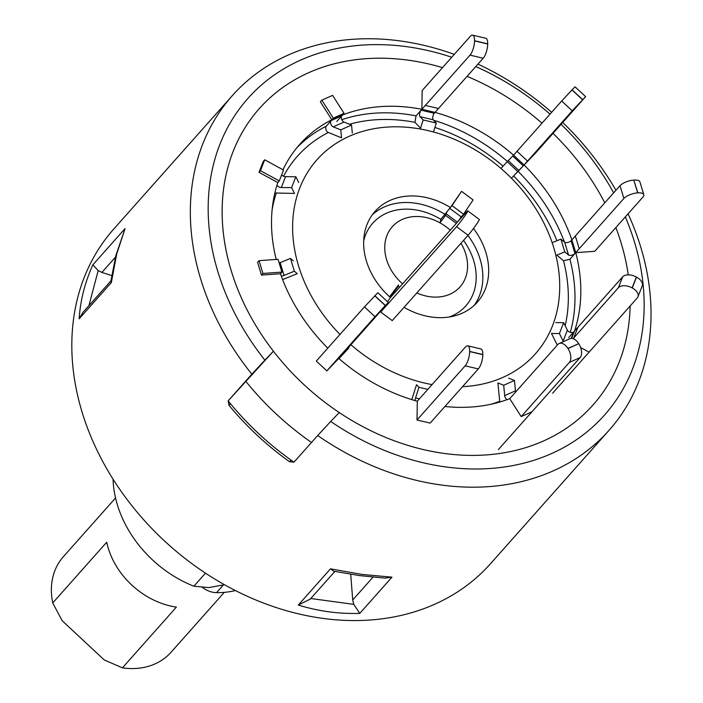 <?xml version="1.0" encoding="UTF-8"?>
<svg xmlns="http://www.w3.org/2000/svg" width="703" height="703" viewBox="0 0 703 703"><rect width="100%" height="100%" fill="white"/><g stroke="black" fill="none" stroke-linecap="round" stroke-linejoin="round"><path stroke-width="1.05" d="M115.547 497.97L63.375 556.679A71.987 57.04 41.6 0 0 52.751 602.946L106.724 542.206A71.987 57.04 -138.4 0 0 110.652 554.904A71.987 57.04 -138.4 0 0 176.391 607.111L122.419 667.85A71.987 57.04 41.6 0 0 170.996 652.322L224.275 592.365M52.751 602.946L62.145 620.696L104.272 659.95L122.419 667.85M235.356 590.538A89.984 71.293 -138.4 0 1 216.55 592.647A21.6 17.109 -138.4 0 1 202.192 587.233M111.329 282.606L79.149 318.819C80.344 300.392 84.922 282.386 92.875 264.803L125.055 228.589L116.672 254.135L111.329 282.606L110.863 281.191L115.837 255.69L125.055 228.589M330.489 568.824L361.931 574.421L391.975 577.163L385.016 578.112L359.593 575.608L333.723 571.196L330.489 568.824L298.309 605.037C318.371 611.25 338.864 614.027 359.787 613.376L353.767 604.352L352.721 599.993L350.718 574.298M628.069 213.809A251.964 199.626 -138.4 0 1 609.026 430.341L490.509 563.709A251.964 199.626 -138.4 0 1 392.731 617.155A251.964 199.626 -138.4 0 1 123.166 494.174A251.964 199.626 -138.4 0 1 113.824 228.976L232.35 95.599A251.964 199.626 -138.4 0 1 330.129 42.162A251.964 199.626 -138.4 0 1 454.287 54.368M609.026 430.341A251.964 199.626 -138.4 0 1 511.248 483.778A251.964 199.626 -138.4 0 1 317.686 435.509L293.995 462.17L289.557 461.722L291.086 460.122M230.505 403.715L228.993 405.297A251.964 199.626 41.6 0 0 289.557 461.722M228.993 405.297L228.159 400.842L251.859 374.181A251.964 199.626 -138.4 0 1 232.35 95.599M251.859 374.181L264.882 360.138A238.44 188.914 -138.4 0 1 340.472 47.848A238.44 188.914 -138.4 0 1 451.739 57.242M475.782 66.557A238.44 188.914 -138.4 0 1 550.018 114.15M561.082 124.334A238.44 188.914 -138.4 0 1 613.64 192.842M625.336 216.884A238.44 188.914 -138.4 0 1 511.872 465.764A238.44 188.914 -138.4 0 1 330.709 421.466L317.686 435.509M477.943 64.122A251.964 199.626 -138.4 0 1 551.653 112.304M562.725 122.489A251.964 199.626 -138.4 0 1 615.925 190.285M264.882 360.138L273.423 351.228A223.167 176.813 -138.4 0 1 345.955 61.231A223.167 176.813 -138.4 0 1 442.503 67.629A223.167 176.813 41.6 0 0 366.008 58.683A223.167 176.813 41.6 0 0 231.225 270.725A223.167 176.813 41.6 0 0 486.335 454.92A223.167 176.813 41.6 0 0 630.134 305.963A223.167 176.813 -138.4 0 1 506.38 452.38A223.167 176.813 -138.4 0 1 339.25 412.556L330.709 421.466M467.064 76.363A223.167 176.813 -138.4 0 1 541.978 123.192A223.167 176.813 41.6 0 0 467.064 76.363M553.033 133.394A223.167 176.813 -138.4 0 1 604.773 202.824A223.167 176.813 41.6 0 0 553.033 133.394M615.854 227.552A223.167 176.813 -138.4 0 1 628.236 274.855A223.167 176.813 41.6 0 0 615.854 227.552M273.423 351.228L228.159 400.842A251.964 199.626 -138.4 0 0 293.995 462.17L311.499 442.468A251.964 199.626 -138.4 0 1 245.672 381.14M334.848 571.425L310.234 599.123L298.309 605.037M310.77 598.517L353.767 604.352M115.459 257.175L101.9 272.43L98.183 270.576L92.875 264.803M101.9 272.43L111.715 275.558M98.183 270.576L88.921 305.638M79.149 318.819L82.91 312.404L110.898 280.91M224.45 584.711L208.826 587.594L193.887 586.223A107.981 85.555 41.6 0 1 113.051 479.165M205.496 573.165L193.887 586.223M462.539 386.668A146.083 115.74 41.6 0 0 465.553 386.492A146.083 115.74 41.6 0 0 553.779 247.693A146.083 115.74 41.6 0 0 386.782 127.111A146.083 115.74 41.6 0 0 295.313 202.569A146.083 115.74 41.6 0 0 339.971 334.443M350.92 344.76A146.083 115.74 41.6 0 0 432.064 384.594M336.755 121.522L344.048 113.324L333.292 118.122L321.833 100.169L320.375 101.812L331.825 119.756L325.621 127.032L326.043 130.24L327.405 132.067L341.535 137.85L340.779 129.87L351.544 125.064L352.3 133.043M274.864 192.982L294.46 193.422L291.596 187.639L295.849 176.769L298.705 182.552M282.615 279.601L297.281 273.66L294.364 271.209L290.488 258.423L293.397 260.875M338.995 358.627L348.925 347.915L347.73 348.354M427.819 389.357L418.953 387.274L416.51 384.734L411.791 399.603M456.352 223.361L445.57 215.346L440.245 222.385L440.807 219.345L450.403 207.526A68.393 54.184 41.6 0 0 407.731 196.093A68.393 54.184 41.6 0 0 375.05 211.375A68.393 54.184 41.6 0 0 390.402 297.51L387.564 301.772M450.272 230.206A45.3 35.888 41.6 0 0 413.953 216.586A45.3 35.888 41.6 0 0 385.235 241.762A45.3 35.888 41.6 0 0 402.591 283.863M416.809 292.975A45.3 35.888 41.6 0 0 438.382 297.017A45.3 35.888 41.6 0 0 460.992 243.256M389.576 296.771L398.539 284.926L398.311 286.226L391.009 295.866L391.562 296.271M472.636 35.15L485.799 38.243A10.8 3.717 103.2 0 1 487.706 43.832L474.543 40.739A10.8 3.717 -76.8 0 0 472.636 35.15A10.8 3.717 -76.8 0 0 470.316 36.336L422.169 90.511L421.879 109.29A169.177 134.036 41.6 0 0 380.56 106.619A169.177 134.036 41.6 0 0 342.589 114.958L341.807 115.837A3.603 2.074 65.9 0 0 341.623 119.194A3.603 2.074 65.9 0 0 344.004 122.076L351.544 125.064M258.994 172.314L260.453 170.68L279.276 180.935L283.529 170.064L264.706 159.809L263.247 161.453L258.994 172.314L277.817 182.569A169.177 134.036 41.6 0 0 276.2 259.442M487.706 43.832L487.697 43.981A10.8 3.717 103.2 0 1 483.181 58.235L470.017 55.133L416.044 115.863L414.928 122.331L420.535 128.174L423.144 119.949L436.299 123.051L433.689 131.268M436.299 123.051L433.136 119.747A3.603 1.239 103.2 0 1 432.872 116.707A3.603 1.239 103.2 0 1 434.252 113.271L435.034 112.392A169.177 134.036 41.6 0 1 513.568 155.17L507.215 161.681L517.751 171.497L511.81 177.903L536.02 152.533L585.608 96.645L572.224 110.819L561.697 101.012L512.707 156.136M619.993 185.697A10.8 4.033 -16.9 0 1 633.807 180.1L637.683 192.877A10.8 4.033 163.1 0 0 623.877 198.474L619.993 185.697L571.073 240.769M565.177 325.744A163.026 129.167 41.6 0 0 563.516 260.76L556.802 255.127L564.773 251.894L560.889 239.117L564.685 242.298A3.603 1.344 -16.9 0 0 567.796 242.412A3.603 1.344 -16.9 0 0 571.091 240.751L571.873 239.872A169.177 134.036 41.6 0 0 524.095 164.985L572.224 110.819M552.62 393.197L637.234 297.984A10.8 6.327 -158.6 0 0 637.946 296.824A10.8 6.327 -158.6 0 0 632.269 287.966L632.111 287.887A10.8 6.327 -158.6 0 0 618.394 287.72L622.647 276.85L568.692 337.598M563.516 260.76L569.922 259.214L575.757 252.649L594.756 251.296L642.894 197.121A10.8 4.033 163.1 0 0 643.799 194.661A10.8 4.033 163.1 0 0 637.841 192.868L637.683 192.877M557.286 345.129L551.495 333.459L559.403 333.547L563.657 322.677L567.383 330.182A3.603 2.109 21.4 0 0 570.467 332.387A3.603 2.109 21.4 0 0 573.736 331.921L574.527 331.034A169.177 134.036 41.6 0 0 575.757 252.649L623.877 198.474M444.929 406.483A169.177 134.036 41.6 0 0 509.745 398.654L521.195 416.598L531.96 411.791M515.686 391.94A3.603 2.074 65.9 0 1 515.457 390.815L514.473 380.455L503.708 385.253L497.909 382.959L499.771 402.028M261.463 275.093L262.922 273.449L281.929 272.096L278.054 259.31L259.047 260.672L257.588 262.307L261.463 275.093L280.462 273.731A169.177 134.036 41.6 0 0 327.783 348.161M462.425 216.533A68.393 54.184 41.6 0 0 461.933 216.093L460.36 217.868M404.04 307.343A68.393 54.184 41.6 0 0 477.293 302.228A68.393 54.184 41.6 0 0 473.47 228.51M380.71 312.044L392.239 320.621L468.101 235.25L456.572 226.682L380.71 312.044L382.871 308.81M461.555 191.348L473.084 199.916L463.558 214.204L452.029 205.636L461.555 191.348L450.403 207.526M333.292 118.122L331.825 119.756A169.177 134.036 41.6 0 0 299.715 144.423A169.177 134.036 41.6 0 0 282.966 169.757M580.625 347.546L589.088 352.159M417.002 419.999L430.166 423.092L478.312 368.917L465.149 365.824A10.8 3.717 -76.8 0 0 469.674 351.579L469.674 351.421A10.8 3.717 -76.8 0 0 467.767 345.841A10.8 3.717 -76.8 0 0 465.439 347.027L417.301 401.22L417.002 419.999L465.149 365.824M326.851 370.876L374.989 316.71L364.453 306.895L316.315 361.07L326.851 370.876L338.776 358.433A169.177 134.036 41.6 0 0 417.301 401.22L417.301 401.22M564.773 251.894L568.56 255.084A3.603 1.344 163.1 0 0 571.68 255.189A3.603 1.344 163.1 0 0 574.966 253.537L575.757 252.649L571.873 239.872M560.889 239.117L552.918 242.35M637.841 192.868L633.807 180.1M633.957 180.091A10.8 4.033 -16.9 0 1 639.915 181.875L643.799 194.661M582.62 99.615L572.084 89.808L575.072 86.829L585.608 96.645M561.697 101.012L571.996 89.905L582.523 99.721M517.751 171.497L524.095 164.985L513.568 155.17M507.215 161.681L501.274 168.087M470.017 55.133A10.8 3.717 -76.8 0 0 474.543 40.888L487.697 43.981M423.144 119.949L419.972 116.654A3.603 1.239 -76.8 0 1 419.709 113.614A3.603 1.239 -76.8 0 1 421.088 110.178L421.879 109.29L435.034 112.392L483.181 58.235M342.589 114.958L331.825 119.756L331.043 120.644A3.603 2.074 -114.1 0 0 330.867 123.992A3.603 2.074 -114.1 0 0 333.248 126.874L340.779 129.87M344.048 113.324L332.598 95.371L321.833 100.169M295.849 176.769L285.567 176.646A3.603 2.109 21.4 0 1 281.631 174.924M276.964 185.214A3.603 2.109 -158.6 0 0 281.314 187.516L291.596 187.639M277.817 182.569L279.276 180.935M260.453 170.68L264.706 159.809M290.488 258.423L280.137 262.614A3.603 1.344 -16.9 0 1 279.153 262.948M281.279 276.042A3.603 1.344 163.1 0 0 284.021 275.4L294.364 271.209M280.462 273.731L281.929 272.096M262.922 273.449L259.047 260.672M364.453 306.895L377.836 292.712L388.364 302.527L385.385 305.497L374.848 295.691M374.752 295.787L385.288 305.603L374.989 316.71M338.776 358.433L388.364 302.527M340.19 356.834L348.038 348.644M469.674 351.579L482.829 354.672A10.8 3.717 103.2 0 1 478.312 368.917M467.767 345.841L480.931 348.934A10.8 3.717 103.2 0 1 482.838 354.523L469.674 351.421M418.953 387.274L415.561 397.951A3.603 1.239 -76.8 0 0 415.104 400.596M559.157 343.503L569.922 338.705A10.8 6.204 65.9 0 1 578.701 343.635L567.936 348.442A10.8 6.204 -114.1 0 0 559.157 343.503A10.8 6.204 -114.1 0 0 557.883 344.461L509.745 398.654M514.473 380.455L508.664 378.161M521.195 416.598L569.342 362.423A10.8 6.204 -114.1 0 0 568.033 348.591L578.701 343.635M578.797 343.785A10.8 6.204 65.9 0 1 580.098 357.616L569.342 362.423M498.401 449.551L580.098 357.616M503.708 385.253L504.692 395.622A3.603 2.074 -114.1 0 0 507.039 399.664M632.269 287.966L636.523 277.096A10.8 6.327 21.4 0 1 642.199 285.954L637.946 296.824M622.647 276.85A10.8 6.327 21.4 0 1 636.364 277.017L632.111 287.887M573.121 338.679L618.394 287.72M563.657 322.677L555.748 322.589M559.403 333.547L563.129 341.052A3.603 2.109 -158.6 0 0 563.481 341.579M456.572 226.682A10.8 0.721 -53.4 0 0 465.711 214.617A10.8 0.721 -53.4 0 0 467.776 210.874L479.305 219.441A10.8 0.721 126.6 0 1 477.24 223.185A10.8 0.721 126.6 0 1 468.101 235.25M467.776 210.874A10.8 0.721 -53.4 0 0 466.098 212.394L390.235 297.756M399.629 287.193L398.311 286.226M452.029 205.636L450.57 207.271M463.558 214.204L457.407 222.139L445.878 213.571L448.83 209.292M445.57 215.346L445.878 213.571M216.55 592.647L223.431 584.905M391.975 577.163L359.787 613.376M352.721 599.993L373.003 577.172M414.928 122.331A163.026 129.167 41.6 0 0 375.349 119.8A163.026 129.167 41.6 0 0 349.496 124.255M328.196 132.559A163.026 129.167 41.6 0 0 283.537 176.216M276.27 193.193A163.026 129.167 41.6 0 0 272.123 209.731M444.568 214.09A68.393 54.184 41.6 0 0 401.896 202.657A68.393 54.184 41.6 0 0 372.3 214.81M440.807 219.345A62.242 49.315 41.6 0 0 402.52 209.274A62.242 49.315 41.6 0 0 363.688 240.795M416.044 115.863A169.177 134.036 41.6 0 0 374.725 113.183A169.177 134.036 41.6 0 0 341.825 119.686M507.443 161.497A169.177 134.036 41.6 0 0 433.593 120.222M503.049 166.18A163.026 129.167 41.6 0 0 434.902 127.463M564.483 242.131A169.177 134.036 41.6 0 0 518.26 171.55M556.917 240.725A163.026 129.167 41.6 0 0 513.858 176.233M570.309 332.343A169.177 134.036 41.6 0 0 569.922 259.214M491.01 404.251A163.026 129.167 41.6 0 0 499.648 401.308M474.2 305.366A68.393 54.184 41.6 0 0 467.926 235.452M449.402 316.965A62.242 49.315 41.6 0 0 463.541 240.382M325.99 126.32A169.177 134.036 41.6 0 0 296.859 147.771M575.318 235.971L579.202 248.748M571.091 240.751L574.966 253.537M564.685 242.298L568.56 255.084M517.021 151.286L527.549 161.092M512.777 156.057L523.313 165.864M508.374 160.741L518.911 170.548M425.341 105.406L438.505 108.508M421.088 110.178L434.252 113.271M419.972 116.654L433.136 119.747M333.248 126.874L344.004 122.076M331.043 120.644L341.807 115.837M281.314 187.516L285.567 176.646M284.021 275.4L280.137 262.614M419.392 398.847L415.561 397.951M515.457 390.815L504.692 395.622M577.971 327.123L573.718 337.994M574.527 331.034L571.644 338.389M573.736 331.921L571.205 338.389M567.383 330.182L563.129 341.052M461.186 216.876L449.683 208.334"/></g></svg>

